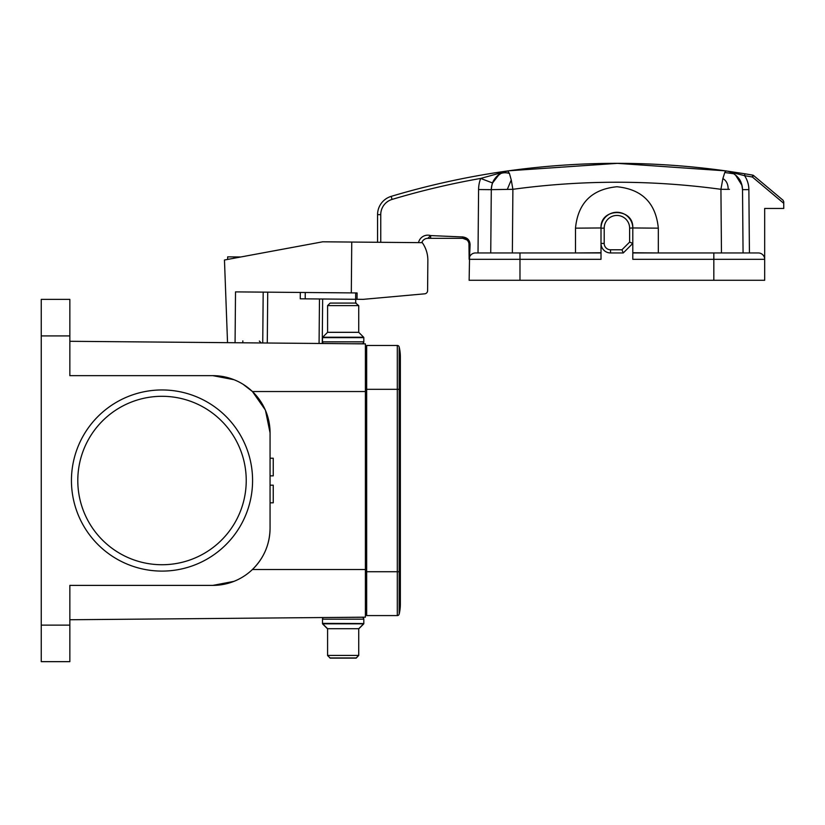 <?xml version="1.0" encoding="UTF-8"?>
<svg xmlns="http://www.w3.org/2000/svg" width="825" height="825" viewBox="0 0 825 825"><rect width="100%" height="100%" fill="white"/><g stroke="black" fill="none" stroke-linecap="round" stroke-linejoin="round"><path stroke-width="1.24" d="M322.647 299.001L322.255 343.489L323.452 343.499A1.908 1.908 0 0 1 322.503 341.849L322.503 337.662A0.639 0.639 90 0 1 322.688 337.219L327.587 332.32L358.731 332.32L358.731 305.621L327.587 305.621L330.124 303.084L356.183 303.084L355.657 303.084L355.699 299.289M322.503 341.849L363.815 341.849A1.908 1.908 0 0 1 361.907 343.757L352.688 343.757L365.403 343.87L365.403 352.131L366.671 352.151M322.255 343.489L319.079 343.468L319.471 298.97M263.185 292.132L262.742 342.973L267.279 343.014L267.723 292.163L267.279 343.014L319.079 343.468M262.742 342.973L227.535 342.664L224.462 260.009L322.719 241.797L351.749 242.055L351.306 292.896L357.081 292.947L357.029 299.3L363.155 299.351L424.7 293.824A3.176 3.176 0 0 0 427.597 290.678L427.855 260.514A30.515 30.515 0 0 0 422.287 242.663L351.749 242.055M357.029 299.3L300.248 298.805L300.3 292.452M351.306 292.896L235.517 291.885L235.073 342.736M421.472 294.113L424.7 293.824M427.597 290.678L427.855 260.514M355.657 303.084L358.731 305.621M400.362 571.725L400.362 604.148A41.951 41.951 0 0 0 399.156 594.155A41.951 41.951 0 0 1 399.156 614.13L399.156 389.317L400.362 389.317L400.362 571.725L366.671 571.725L366.671 345.458L397.299 345.458L397.299 389.317L366.671 389.317M366.671 571.725L366.671 615.584L397.299 615.584A1.908 1.908 0 0 0 399.156 614.13A1.908 1.908 0 0 1 397.299 615.584L397.299 389.317L399.156 389.317L399.156 346.912A1.908 1.908 0 0 0 397.299 345.458A1.908 1.908 0 0 1 399.156 346.912A1.908 1.908 0 0 0 397.299 345.458M399.156 614.13A41.951 41.951 0 0 0 400.362 604.148A41.951 41.951 0 0 1 399.156 614.13A1.908 1.908 0 0 1 397.299 615.584M399.156 366.888A41.951 41.951 0 0 0 399.156 346.912A41.951 41.951 0 0 1 400.362 356.895A41.951 41.951 0 0 0 399.156 346.912M322.688 337.219L363.629 337.219A0.639 0.639 -90 0 1 363.815 337.662L363.815 341.849A1.908 1.908 0 0 1 361.907 343.757M363.629 337.219L358.731 332.32M327.587 332.32L327.587 305.621M356.183 303.084L330.124 303.084M333.62 617.451L361.907 617.286A1.908 1.908 0 0 1 363.815 619.193L322.503 619.193A1.908 1.908 0 0 1 323.452 617.543M363.815 619.193L363.815 623.38A0.639 0.639 -90 0 1 363.629 623.824L358.731 628.722L327.587 628.722L327.587 655.421L358.731 655.421L356.183 658.133L330.124 658.133L327.752 655.586M363.629 623.824L322.688 623.824L327.587 628.722M322.688 623.824A0.639 0.639 90 0 1 322.503 623.38L322.523 623.545A0.639 0.639 90 0 0 322.688 623.989L327.587 628.887M322.503 619.193L322.503 623.38L363.815 623.545A0.639 0.639 -90 0 1 363.629 623.989L358.731 628.887M330.124 657.958L356.183 657.958L330.124 657.958L327.587 655.586M356.183 657.958L358.731 655.421L358.731 628.722M227.648 259.421L227.669 256.853L240.838 256.977M270.064 502.817L273.24 502.817L273.24 485.183L270.064 485.183M270.064 458.226L273.24 458.226L273.24 475.86L270.064 475.86M365.403 352.131L365.403 391.535L365.403 343.87L69.847 341.292L227.535 342.664M69.847 619.75L365.403 617.172L365.403 569.508L365.403 608.912L366.671 608.891M233.991 379.696L212.86 375.653L69.847 375.653L69.847 299.382L41.25 299.382L41.25 661.66L69.847 661.66L69.847 585.389L212.86 585.389L233.949 581.367M265.485 410.427L270.064 432.857L270.064 528.196C269.816 544.366 263.938 558.133 252.429 569.508L365.403 569.508L365.403 391.535L252.429 391.535L265.217 409.819M243.035 384.254L252.429 391.535M212.86 375.653A57.203 57.203 0 0 1 270.064 432.857M270.064 528.196A57.203 57.203 0 0 1 212.86 585.389M162.009 571.096A90.575 90.575 0 0 1 83.573 435.239A90.575 90.575 0 0 1 240.446 435.239A90.575 90.575 0 0 1 162.009 571.096M69.847 373.013L69.847 354.987M69.847 606.055L69.847 585.389L72.878 585.389M365.403 608.912L365.403 617.172L352.688 617.286M162.009 564.733A84.212 84.212 0 0 0 234.95 438.415A84.212 84.212 0 0 0 89.079 438.415A84.212 84.212 0 0 0 162.009 564.733M330.124 658.133L356.183 658.133M742.005 185.429L735.549 175.086M729.434 189.338L720.926 189.307C651.585 179.881 582.233 179.881 512.892 189.307L491.298 189.657C491.576 183.521 493.938 178.643 498.352 175.013L499.486 174.178M728.186 189.327C728.124 184.109 726.351 180.531 722.875 178.592L724.773 172.507L733.714 173.755C739.344 177.571 742.283 182.872 742.521 189.657C741.654 182.438 740.695 178.891 733.714 173.755L733.322 173.518A21.605 21.605 0 0 0 730.228 172.023L733.332 173.518M749.43 252.955L748.873 189.606A25.42 25.42 0 0 0 744.583 175.684L730.228 172.002M501.074 173.188L507.695 170.94C580.501 160.803 653.307 160.803 726.113 170.94A19.068 19.068 0 0 1 740.077 180.479A19.068 19.068 0 0 0 726.093 170.94L744.893 173.797L726.093 170.94L724.773 172.487M722.875 178.571L720.926 189.307L721.462 252.955L713.831 252.955L758.33 252.955A6.353 6.353 0 0 1 764.682 259.308L764.682 280.283L469.136 280.283L469.559 257.029M507.334 189.327L511.252 179.953L509.438 173.467C505.034 172.157 501.332 172.672 498.331 174.972L498.743 174.663A21.605 21.605 0 0 1 502.611 172.435M468.961 243.22L469.136 259.308A6.353 6.353 -90 0 1 475.489 252.955L519.977 252.955L512.356 252.955L512.892 189.307L511.252 179.943M629.619 228.164A12.715 12.715 0 0 0 616.904 215.449A12.715 12.715 0 0 0 604.199 228.164L604.199 243.416L601.012 243.416A9.529 9.529 0 0 0 610.552 252.955L623.267 252.955L621.947 249.779L629.619 242.107L629.619 228.164L632.796 227.958C633.755 207.477 600.064 207.477 601.012 227.958L601.012 252.749L575.489 252.955L575.489 228.164C577.974 203.032 591.783 189.234 616.904 186.749C642.036 189.234 655.844 203.032 658.319 228.164L658.319 252.955L632.796 252.749M783.069 200.258L783.75 201.723L783.069 200.258L753.617 175.55A1.908 1.908 0 0 0 752.72 175.127A787.7 787.7 0 0 0 744.893 173.797L744.583 175.684A785.792 785.792 0 0 1 752.39 177.014L752.72 175.127M758.33 252.955A6.353 6.353 90 0 1 764.682 259.308L764.682 208.457L783.75 208.457L783.75 203.321L752.39 177.014L753.617 175.55M783.75 201.723L783.75 203.321M509.438 173.436L507.684 170.899M748.873 189.606L742.521 189.657A19.068 19.068 0 0 0 742.5 188.925A19.068 19.068 0 0 1 742.521 189.657L743.067 252.955M742.397 187.646A19.068 19.068 0 0 0 741.974 185.285A19.068 19.068 0 0 1 742.397 187.646M741.799 184.635A19.068 19.068 0 0 0 740.128 180.572A19.068 19.068 0 0 1 741.799 184.635M725.092 171.868L725.505 171.291M508.881 170.775L617.451 163.35L726.134 170.899M726.124 170.94C653.307 160.803 580.501 160.803 507.695 170.94L480.697 178.427L492.566 182.985A19.068 19.068 0 0 0 491.298 189.657L490.741 252.955L491.298 189.657L490.741 252.955L512.356 252.955M507.715 170.94L506.478 171.157M505.808 171.311L499.62 174.054M499.249 174.322L492.556 182.985L496.31 176.932L501.755 172.807M506.54 171.105A787.7 787.7 0 0 0 391.174 196.371A19.068 19.068 0 0 0 377.572 214.644L377.572 242.272M491.123 209.21L491.298 189.657C492.04 183.098 492.742 180.097 498.362 175.003M493.742 180.479A19.068 19.068 0 0 1 495.144 178.334L495.144 178.334A19.068 19.068 0 0 0 493.742 180.479M418.512 242.632A9.529 9.529 0 0 1 430.629 235.579L427.814 238.332A6.353 6.353 0 0 0 421.792 242.663A6.353 6.353 0 0 1 427.814 238.332L462.773 238.332L466.971 239.92M429.835 238.332L462.773 238.332C466.63 238.714 468.755 240.828 469.136 244.695L469.136 259.308L519.977 259.308L519.977 280.283M462.773 236.878L462.773 238.332L462.773 236.961L430.629 235.579L430.629 238.332L436.054 238.332M502.507 172.446L503.92 171.878M500.28 173.652L505.622 171.352M632.796 252.955L713.831 252.955L713.831 259.308L632.796 259.308L632.796 227.958L658.319 228.164M632.796 228.164A15.892 15.892 0 0 0 616.904 212.273A15.892 15.892 0 0 0 601.012 228.164A15.892 15.892 0 0 1 616.904 212.273A15.892 15.892 0 0 1 632.796 228.164M623.267 252.955L632.796 243.416L629.619 242.107M601.012 243.416L601.012 259.308L519.977 259.308L519.977 252.955L601.012 252.955M462.773 236.961C467.414 237.61 469.848 240.188 470.085 244.695L469.549 257.049A6.353 6.353 0 0 1 475.489 252.955A6.353 6.353 0 0 0 469.549 257.049M305.198 298.846L305.25 292.493M355.678 292.937L355.627 299.289M242.828 340.89L242.808 342.798M363.815 337.662L322.503 337.662M234.022 256.915L234.011 258.235M366.671 389.627L365.403 389.627M365.403 571.416L366.671 571.416M69.847 335.919L41.25 335.919M41.25 625.123L69.847 625.123M604.199 243.416A6.353 6.353 0 0 0 610.552 249.779L610.552 252.955M380.748 242.303L380.748 214.644A15.892 15.892 0 0 1 392.081 199.413L391.174 196.371L392.081 199.413A784.523 784.523 0 0 1 480.697 178.427A31.783 31.783 0 0 0 478.582 189.544L478.026 252.955M478.582 189.544L491.298 189.657M454.792 238.332L462.773 238.332C466.63 238.714 468.755 240.828 469.136 244.695L470.085 244.695M380.748 214.644L377.572 214.644M601.012 227.958L575.489 228.164M764.682 259.308L713.831 259.308L713.831 280.283M604.199 228.164L601.012 228.164M610.552 249.779L621.947 249.779M259.349 341.034L261.247 342.963M400.362 389.317L400.362 356.895M739.881 180.139L737.56 176.993M737.045 176.447L735.539 175.075M499.929 173.858L505.704 171.332"/></g></svg>
